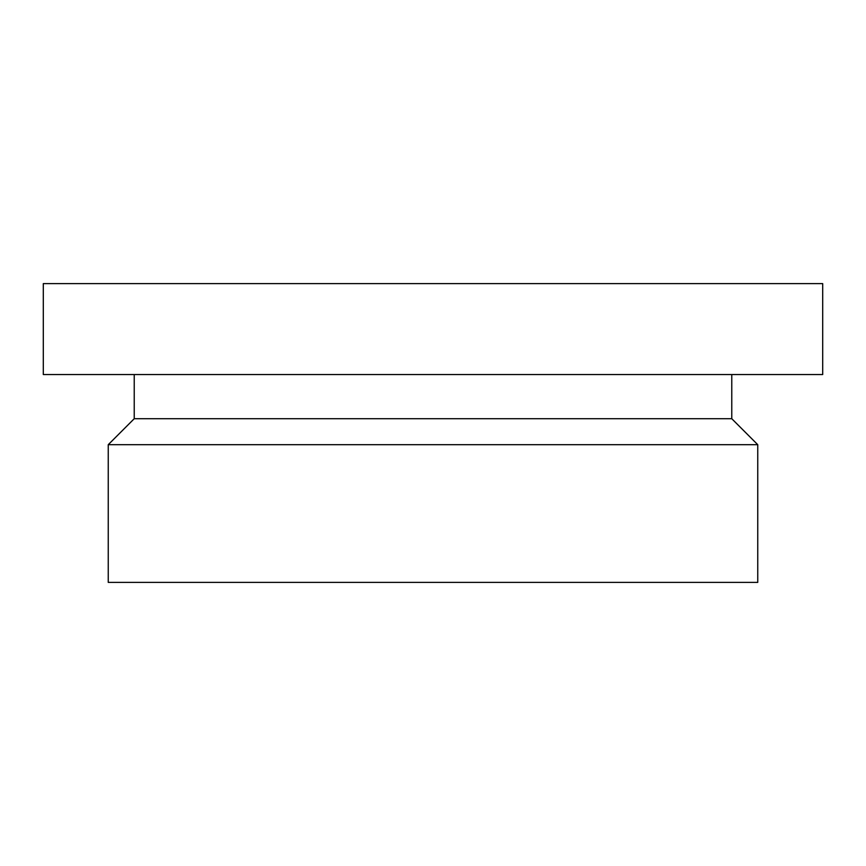<?xml version="1.0" encoding="UTF-8"?>
<svg xmlns="http://www.w3.org/2000/svg" width="866" height="866" viewBox="0 0 866 866"><rect width="100%" height="100%" fill="white"/><g stroke="black" fill="none" stroke-linecap="round" stroke-linejoin="round"><path stroke-width="1.3" d="M108.25 582.385L757.75 582.385L757.75 444.691L108.25 444.691L108.25 582.385M108.25 444.691L134.23 418.711L731.77 418.711L757.75 444.691M134.23 418.711L134.23 374.545M43.3 374.545L822.7 374.545L822.7 283.615L43.3 283.615L43.3 374.545M731.77 418.711L731.77 374.545"/></g></svg>
